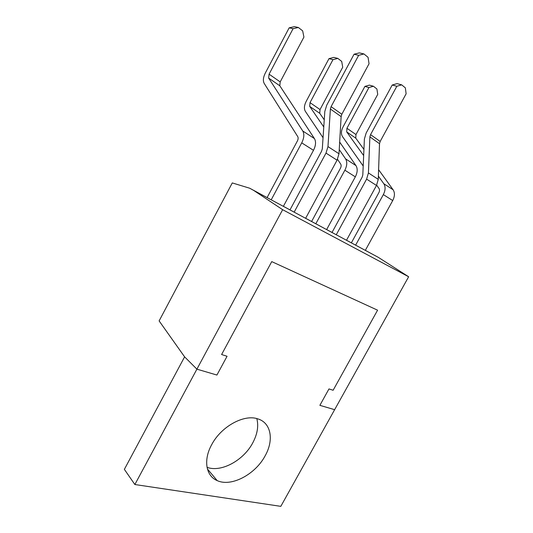 <?xml version="1.0" encoding="UTF-8"?>
<svg xmlns="http://www.w3.org/2000/svg" width="533" height="533" viewBox="0 0 533 533"><rect width="100%" height="100%" fill="white"/><g stroke="black" fill="none" stroke-linecap="round" stroke-linejoin="round"><path stroke-width="0.8" d="M134.869 484.524L124.362 469.36L184.605 356.857L196.904 369.156L282.643 209.696L253.721 190.434L249.657 188.209L232.281 182.926L159.12 320.913L184.605 356.857L196.904 369.156L216.918 375.045L196.904 369.156L134.869 484.524L280.818 506.35L334.637 409.677L319.873 405.34L334.637 409.677L408.638 276.754L378.337 257.366L365.338 250.35M216.918 375.045L227.058 356.277L221.601 354.532L271.75 261.616L377.584 310.186L333.125 390.263L328.974 388.93L319.873 405.34L328.974 388.93L333.125 390.263L377.584 310.186L271.75 261.616L221.601 354.532L227.058 356.277L216.918 375.045M408.638 276.754L282.643 209.696M376.651 185.144L379.05 188.555C379.736 189.675 379.683 191.034 378.876 192.626L351.367 242.841L346.517 240.236L376.485 185.464L378.263 179.355L379.516 143.677L369.889 136.888L370.555 134.636L396.832 86.266L392.221 85.013L397.052 83.621L401.682 84.854L396.832 86.266M392.221 85.013L366.151 133.057L364.385 139.026L362.813 174.897L362.134 177.203L332.026 232.455L326.649 229.563M337.509 159.294L340.694 164.051C341.36 165.19 341.267 166.609 340.42 168.295L311.605 221.488L305.636 218.283M327.975 146.588L338.995 153.764L337.056 160.186L305.622 218.31L294.156 212.154L325.996 153.098L327.975 146.588L330.38 109.018L331.1 106.647L358.662 55.319L354.065 54.226L326.736 105.188L324.81 111.45L322.305 148.827L321.566 151.252L289.992 209.882L283.383 206.324M302.757 130.991L314.423 138.58C316.162 141.665 315.849 145.576 313.491 150.319L283.369 206.358L271.21 199.828L301.725 142.864C304.123 138.04 304.463 134.083 302.757 130.991L268.652 78.085L269.078 74.174L293.077 28.689L289.159 27.836L265.341 73.001C263.195 77.332 262.816 80.796 264.188 83.395L297.747 136.608C298.373 137.774 298.247 139.253 297.354 141.038L267.1 197.583L249.657 188.209M378.337 257.366L253.721 190.434M265.128 455.842C274.095 440.091 271.17 422.876 257.905 418.905C244.281 413.934 221.268 426.327 211.714 444.615C203.133 459.979 205.918 476.009 217.197 480.606C231.315 487.269 255.394 474.33 265.128 455.842M207.031 467.314C221.215 472.684 243.554 460.359 252.695 442.983C257.399 434.175 258.772 426.047 256.806 418.592M314.423 138.58L279.805 85.773L268.652 78.085M293.077 28.689L298.373 27.496L302.657 30.847L303.917 37.103L280.198 81.902L279.805 85.773M289.159 27.836L294.429 26.65L298.373 27.496M267.1 197.583L271.21 199.828M311.605 221.488L326.636 229.59L355.331 176.849C357.57 172.379 357.776 168.628 355.964 165.603L339.668 142.078M324.251 119.825L319.733 113.309L309.706 106.393L310.019 102.622L332.978 59.649L328.994 58.637L333.851 57.397L337.849 58.403L332.978 59.649M337.849 58.403L341.7 61.415L342.726 67.211L320.027 109.571L319.733 113.309M328.994 58.637L306.209 101.323C304.163 105.421 303.877 108.759 305.349 111.337L323.051 137.734M315.803 223.78L344.864 170.207C347.13 165.67 347.363 161.885 345.564 158.841L339.235 149.58M323.771 126.967L309.706 106.393M351.367 242.841L365.325 250.37L392.721 200.555C394.846 196.331 394.98 192.733 393.107 189.768L378.603 169.714M363.926 149.427L355.771 138.154L346.703 131.898L346.93 128.266L368.923 87.545L364.905 86.399L369.402 85.127L373.426 86.259L368.923 87.545M373.426 86.259L376.904 88.984L377.73 94.381L355.977 134.556L355.771 138.154M364.905 86.399L343.072 126.867C341.12 130.765 340.913 133.983 342.452 136.528L363.2 166.023M355.618 245.16L383.347 194.605C385.499 190.321 385.645 186.69 383.787 183.705L378.377 176.143M363.659 155.583L346.703 131.898M338.995 153.764L341.133 116.6L330.38 109.018M358.662 55.319L363.946 53.953L368.05 57.311L369.049 63.74L341.84 114.262L341.133 116.6M354.065 54.226L359.329 52.874L363.946 53.953M289.992 209.882L294.156 212.154M401.682 84.854L405.353 87.858L406.126 93.795L380.169 141.452L379.516 143.677M346.503 240.263L336.263 234.76L366.611 179.128L368.423 172.945L369.889 136.888M332.026 232.455L336.263 234.76M280.198 81.902L269.078 74.174M301.725 142.864L313.491 150.319M320.027 109.571L310.019 102.622M345.564 158.841L355.964 165.603M344.864 170.207L355.331 176.849M355.977 134.556L346.93 128.266M383.787 183.705L393.107 189.768M383.347 194.605L392.721 200.555M341.84 114.262L331.1 106.647M325.996 153.098L337.056 160.186M380.169 141.452L370.555 134.636M368.423 172.945L378.263 179.355M366.611 179.128L376.485 185.464M207.41 468.967L217.197 480.606"/></g></svg>
